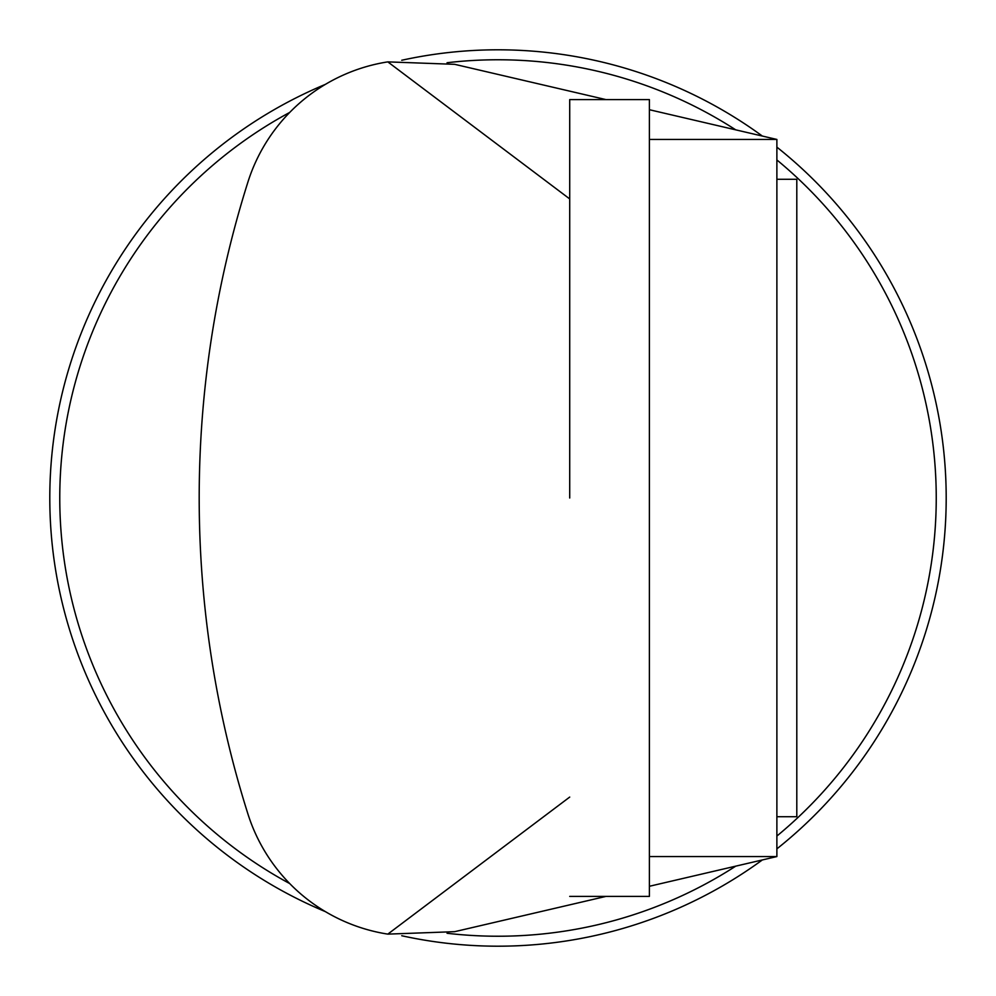<?xml version="1.0" encoding="UTF-8"?>
<svg xmlns="http://www.w3.org/2000/svg" width="996" height="996" viewBox="0 0 996 996"><rect width="100%" height="100%" fill="white"/><g stroke="black" fill="none" stroke-linecap="round" stroke-linejoin="round"><path stroke-width="1.49" d="M569.712 896.4L649.392 896.4L649.392 99.6L569.712 99.6L569.712 498M776.88 179.28L796.8 179.28L796.8 816.72L776.88 816.72M649.392 856.56L776.88 856.56L776.88 139.44L649.392 139.44M605.979 896.4L454.699 931.671L387.805 934.124A175.184 175.184 0 0 1 247.88 813.819A1048.713 1048.713 0 0 1 247.88 182.181A175.184 175.184 0 0 1 387.805 61.877L454.699 64.329L605.979 99.6M387.805 61.877L569.712 198.926M569.712 797.074L387.805 934.124A175.184 175.184 0 0 1 325.406 911.639A448.2 448.2 0 0 1 325.406 84.361M776.88 856.56L649.392 886.278M776.88 147.134A448.2 448.2 0 0 1 776.88 848.866M762.338 859.946A448.2 448.2 0 0 1 401.749 935.742M401.749 60.258A448.2 448.2 0 0 1 762.338 136.054M289.736 883.589A438.24 438.24 0 0 1 289.736 112.411M447.055 62.736A438.24 438.24 0 0 1 735.733 129.853M776.88 159.945A438.24 438.24 0 0 1 776.88 836.055M735.733 866.147A438.24 438.24 0 0 1 447.055 933.264M649.392 109.722L776.88 139.44"/></g></svg>
